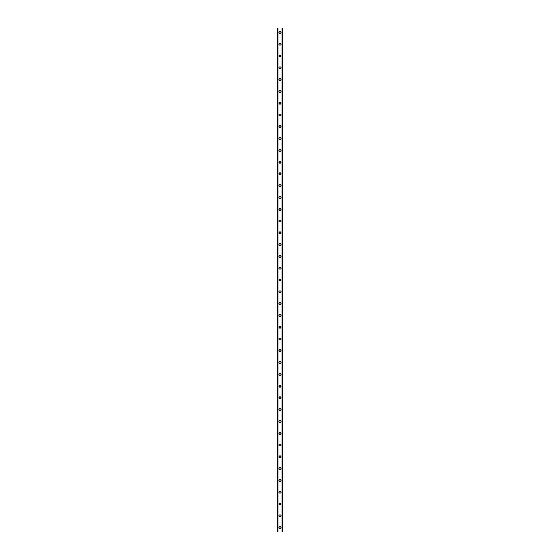 <?xml version="1.0" encoding="UTF-8"?>
<svg xmlns="http://www.w3.org/2000/svg" width="560" height="560" viewBox="0 0 560 560"><rect width="100%" height="100%" fill="white"/><g stroke="black" fill="none" stroke-linecap="round" stroke-linejoin="round"><path stroke-width="0.84" d="M278.971 527.576A1.029 1.029 0 0 1 280 526.547A1.029 1.029 0 0 1 281.029 527.576A1.029 1.029 0 0 1 280 528.612A1.029 1.029 0 0 1 278.971 527.576M278.971 515.788A1.029 1.029 0 0 1 280 514.759A1.029 1.029 0 0 1 281.029 515.788A1.029 1.029 0 0 1 280 516.824A1.029 1.029 0 0 1 278.971 515.788M278.971 504A1.029 1.029 0 0 1 280 502.971A1.029 1.029 0 0 1 281.029 504A1.029 1.029 0 0 1 280 505.029A1.029 1.029 0 0 1 278.971 504M278.971 492.212A1.029 1.029 0 0 1 280 491.176A1.029 1.029 0 0 1 281.029 492.212A1.029 1.029 0 0 1 280 493.241A1.029 1.029 0 0 1 278.971 492.212M278.971 480.424A1.029 1.029 0 0 1 280 479.388A1.029 1.029 0 0 1 281.029 480.424A1.029 1.029 0 0 1 280 481.453A1.029 1.029 0 0 1 278.971 480.424M278.971 468.629A1.029 1.029 0 0 1 280 467.6A1.029 1.029 0 0 1 281.029 468.629A1.029 1.029 0 0 1 280 469.665A1.029 1.029 0 0 1 278.971 468.629M278.971 456.841A1.029 1.029 0 0 1 280 455.812A1.029 1.029 0 0 1 281.029 456.841A1.029 1.029 0 0 1 280 457.877A1.029 1.029 0 0 1 278.971 456.841M278.971 445.053A1.029 1.029 0 0 1 280 444.024A1.029 1.029 0 0 1 281.029 445.053A1.029 1.029 0 0 1 280 446.082A1.029 1.029 0 0 1 278.971 445.053M278.971 433.265A1.029 1.029 0 0 1 280 432.229A1.029 1.029 0 0 1 281.029 433.265A1.029 1.029 0 0 1 280 434.294A1.029 1.029 0 0 1 278.971 433.265M278.971 421.477A1.029 1.029 0 0 1 280 420.441A1.029 1.029 0 0 1 281.029 421.477A1.029 1.029 0 0 1 280 422.506A1.029 1.029 0 0 1 278.971 421.477M278.971 409.682A1.029 1.029 0 0 1 280 408.653A1.029 1.029 0 0 1 281.029 409.682A1.029 1.029 0 0 1 280 410.718A1.029 1.029 0 0 1 278.971 409.682M278.971 397.894A1.029 1.029 0 0 1 280 396.865A1.029 1.029 0 0 1 281.029 397.894A1.029 1.029 0 0 1 280 398.923A1.029 1.029 0 0 1 278.971 397.894M278.971 386.106A1.029 1.029 0 0 1 280 385.077A1.029 1.029 0 0 1 281.029 386.106A1.029 1.029 0 0 1 280 387.135A1.029 1.029 0 0 1 278.971 386.106M278.971 374.318A1.029 1.029 0 0 1 280 373.282A1.029 1.029 0 0 1 281.029 374.318A1.029 1.029 0 0 1 280 375.347A1.029 1.029 0 0 1 278.971 374.318M278.971 362.523A1.029 1.029 0 0 1 280 361.494A1.029 1.029 0 0 1 281.029 362.523A1.029 1.029 0 0 1 280 363.559A1.029 1.029 0 0 1 278.971 362.523M278.971 350.735A1.029 1.029 0 0 1 280 349.706A1.029 1.029 0 0 1 281.029 350.735A1.029 1.029 0 0 1 280 351.771A1.029 1.029 0 0 1 278.971 350.735M278.971 338.947A1.029 1.029 0 0 1 280 337.918A1.029 1.029 0 0 1 281.029 338.947A1.029 1.029 0 0 1 280 339.976A1.029 1.029 0 0 1 278.971 338.947M278.971 327.159A1.029 1.029 0 0 1 280 326.123A1.029 1.029 0 0 1 281.029 327.159A1.029 1.029 0 0 1 280 328.188A1.029 1.029 0 0 1 278.971 327.159M278.971 315.371A1.029 1.029 0 0 1 280 314.335A1.029 1.029 0 0 1 281.029 315.371A1.029 1.029 0 0 1 280 316.4A1.029 1.029 0 0 1 278.971 315.371M278.971 303.576A1.029 1.029 0 0 1 280 302.547A1.029 1.029 0 0 1 281.029 303.576A1.029 1.029 0 0 1 280 304.612A1.029 1.029 0 0 1 278.971 303.576M278.971 291.788A1.029 1.029 0 0 1 280 290.759A1.029 1.029 0 0 1 281.029 291.788A1.029 1.029 0 0 1 280 292.824A1.029 1.029 0 0 1 278.971 291.788M278.971 280A1.029 1.029 0 0 1 280 278.971A1.029 1.029 0 0 1 281.029 280A1.029 1.029 0 0 1 280 281.029A1.029 1.029 0 0 1 278.971 280M278.971 268.212A1.029 1.029 0 0 1 280 267.176A1.029 1.029 0 0 1 281.029 268.212A1.029 1.029 0 0 1 280 269.241A1.029 1.029 0 0 1 278.971 268.212M278.971 256.424A1.029 1.029 0 0 1 280 255.388A1.029 1.029 0 0 1 281.029 256.424A1.029 1.029 0 0 1 280 257.453A1.029 1.029 0 0 1 278.971 256.424M278.971 244.629A1.029 1.029 0 0 1 280 243.6A1.029 1.029 0 0 1 281.029 244.629A1.029 1.029 0 0 1 280 245.665A1.029 1.029 0 0 1 278.971 244.629M278.971 232.841A1.029 1.029 0 0 1 280 231.812A1.029 1.029 0 0 1 281.029 232.841A1.029 1.029 0 0 1 280 233.877A1.029 1.029 0 0 1 278.971 232.841M278.971 221.053A1.029 1.029 0 0 1 280 220.024A1.029 1.029 0 0 1 281.029 221.053A1.029 1.029 0 0 1 280 222.082A1.029 1.029 0 0 1 278.971 221.053M278.971 209.265A1.029 1.029 0 0 1 280 208.229A1.029 1.029 0 0 1 281.029 209.265A1.029 1.029 0 0 1 280 210.294A1.029 1.029 0 0 1 278.971 209.265M278.971 197.477A1.029 1.029 0 0 1 280 196.441A1.029 1.029 0 0 1 281.029 197.477A1.029 1.029 0 0 1 280 198.506A1.029 1.029 0 0 1 278.971 197.477M278.971 185.682A1.029 1.029 0 0 1 280 184.653A1.029 1.029 0 0 1 281.029 185.682A1.029 1.029 0 0 1 280 186.718A1.029 1.029 0 0 1 278.971 185.682M278.971 173.894A1.029 1.029 0 0 1 280 172.865A1.029 1.029 0 0 1 281.029 173.894A1.029 1.029 0 0 1 280 174.923A1.029 1.029 0 0 1 278.971 173.894M278.971 162.106A1.029 1.029 0 0 1 280 161.077A1.029 1.029 0 0 1 281.029 162.106A1.029 1.029 0 0 1 280 163.135A1.029 1.029 0 0 1 278.971 162.106M278.971 150.318A1.029 1.029 0 0 1 280 149.282A1.029 1.029 0 0 1 281.029 150.318A1.029 1.029 0 0 1 280 151.347A1.029 1.029 0 0 1 278.971 150.318M278.971 138.523A1.029 1.029 0 0 1 280 137.494A1.029 1.029 0 0 1 281.029 138.523A1.029 1.029 0 0 1 280 139.559A1.029 1.029 0 0 1 278.971 138.523M278.971 126.735A1.029 1.029 0 0 1 280 125.706A1.029 1.029 0 0 1 281.029 126.735A1.029 1.029 0 0 1 280 127.771A1.029 1.029 0 0 1 278.971 126.735M278.971 114.947A1.029 1.029 0 0 1 280 113.918A1.029 1.029 0 0 1 281.029 114.947A1.029 1.029 0 0 1 280 115.976A1.029 1.029 0 0 1 278.971 114.947M278.971 103.159A1.029 1.029 0 0 1 280 102.123A1.029 1.029 0 0 1 281.029 103.159A1.029 1.029 0 0 1 280 104.188A1.029 1.029 0 0 1 278.971 103.159M278.971 91.371A1.029 1.029 0 0 1 280 90.335A1.029 1.029 0 0 1 281.029 91.371A1.029 1.029 0 0 1 280 92.4A1.029 1.029 0 0 1 278.971 91.371M278.971 79.576A1.029 1.029 0 0 1 280 78.547A1.029 1.029 0 0 1 281.029 79.576A1.029 1.029 0 0 1 280 80.612A1.029 1.029 0 0 1 278.971 79.576M278.971 67.788A1.029 1.029 0 0 1 280 66.759A1.029 1.029 0 0 1 281.029 67.788A1.029 1.029 0 0 1 280 68.824A1.029 1.029 0 0 1 278.971 67.788M278.971 56A1.029 1.029 0 0 1 280 54.971A1.029 1.029 0 0 1 281.029 56A1.029 1.029 0 0 1 280 57.029A1.029 1.029 0 0 1 278.971 56M278.971 44.212A1.029 1.029 0 0 1 280 43.176A1.029 1.029 0 0 1 281.029 44.212A1.029 1.029 0 0 1 280 45.241A1.029 1.029 0 0 1 278.971 44.212M278.971 32.424A1.029 1.029 0 0 1 280 31.388A1.029 1.029 0 0 1 281.029 32.424A1.029 1.029 0 0 1 280 33.453A1.029 1.029 0 0 1 278.971 32.424M282.429 28L277.494 28L277.494 532L282.506 532L282.506 28L282.429 532M282.478 28L282.478 532L282.478 28M277.522 532L277.522 28L277.522 532M277.984 28L277.984 532M278.019 28L278.019 532M278.047 28L278.047 532M281.953 28L281.953 532M281.981 28L281.981 532M282.016 28L282.016 532M277.571 28L277.571 532"/></g></svg>
